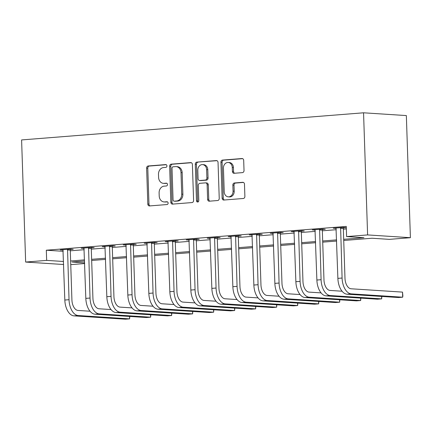 <?xml version="1.0" encoding="UTF-8"?>
<svg xmlns="http://www.w3.org/2000/svg" width="432" height="432" viewBox="0 0 432 432"><rect width="100%" height="100%" fill="white"/><g stroke="black" fill="none" stroke-linecap="round" stroke-linejoin="round"><path stroke-width="0.65" d="M166.936 165.893A1.404 1.156 -86.3 0 0 165.731 164.587L148.208 165.98A2.003 1.647 -86.3 0 0 146.626 168.107L147.82 204.066A2.003 1.647 -86.3 0 0 149.337 205.934A2.003 1.647 -86.3 0 0 149.531 205.934L167.06 204.541A1.404 1.156 -86.3 0 0 166.963 201.744L164.695 201.928A6.41 5.276 -86.3 0 1 164.068 201.933A6.41 5.276 -86.3 0 1 159.208 195.95L159.106 192.953A6.41 5.276 -86.3 0 1 164.171 186.143L166.439 185.965A1.404 1.156 -86.3 0 0 166.347 183.168L164.079 183.346A6.41 5.276 -86.3 0 1 163.453 183.352A6.41 5.276 -86.3 0 1 158.593 177.374L158.49 174.377A6.41 5.276 -86.3 0 1 163.555 167.562L165.823 167.384A1.404 1.156 -86.3 0 0 166.936 165.893M242.444 172.622A2.003 1.647 -86.3 0 0 244.026 170.494L243.691 160.407A2.003 1.647 -86.3 0 0 242.174 158.539A2.003 1.647 -86.3 0 0 241.974 158.539L222.512 160.083A2.003 1.647 -86.3 0 0 220.93 162.211L222.124 198.169A2.003 1.647 -86.3 0 0 223.641 200.038A2.003 1.647 -86.3 0 0 223.841 200.038L243.302 198.493A2.003 1.647 -86.3 0 0 244.885 196.366L244.48 184.178A2.003 1.647 -86.3 0 0 242.962 182.309A2.003 1.647 -86.3 0 0 242.762 182.309L234.436 182.974A2.003 1.647 -86.3 0 0 232.853 185.101L233.053 191.144A5.357 4.412 -86.3 0 1 228.296 196.841A5.357 4.412 -86.3 0 1 224.23 191.846L223.441 168.172A5.357 4.412 -86.3 0 1 228.199 162.47A5.357 4.412 -86.3 0 1 232.265 167.47L232.4 171.418A2.003 1.647 -86.3 0 0 233.917 173.286A2.003 1.647 -86.3 0 0 234.112 173.281L242.444 172.622M46.656 260.388L46.316 250.214L346.264 226.411L346.604 236.585L367.605 234.922L363.555 112.801L21.6 139.936L25.65 262.057L46.656 260.388L63.547 261.484M192.397 164.473A2.003 1.647 -86.3 0 0 190.874 162.605A2.003 1.647 -86.3 0 0 190.679 162.61L171.218 164.155A2.003 1.647 -86.3 0 0 169.636 166.282L170.824 202.241A2.003 1.647 -86.3 0 0 172.346 204.109A2.003 1.647 -86.3 0 0 172.541 204.109L192.002 202.565A2.003 1.647 -86.3 0 0 193.59 200.437L192.397 164.473M196.862 162.119L216.329 160.574A2.003 1.647 -86.3 0 1 216.524 160.569A2.003 1.647 -86.3 0 1 218.041 162.437L219.235 198.401A2.003 1.647 -86.3 0 1 217.652 200.529L209.326 201.188A2.003 1.647 -86.3 0 1 209.126 201.193A2.003 1.647 -86.3 0 1 207.608 199.325L207.122 184.739A2.003 1.647 -86.3 0 0 205.605 182.871A2.003 1.647 -86.3 0 0 205.411 182.871L199.881 183.308A2.003 1.647 -86.3 0 0 198.299 185.441L198.801 200.621A1.404 1.156 -86.3 0 1 196.495 200.804L195.28 164.246A2.003 1.647 -86.3 0 1 196.862 162.119L216.994 160.688M46.316 250.214L63.207 251.305M70.292 250.808L84.213 249.707M91.292 249.145L105.219 248.038M112.298 247.477L126.225 246.37M133.304 245.808L147.231 244.706M154.31 244.145L168.232 243.038M175.311 242.476L189.238 241.369M196.317 240.808L210.244 239.706M217.323 239.144L231.25 238.037M238.329 237.476L252.25 236.369M259.33 235.807L273.256 234.706M280.336 234.144L294.262 233.037M301.342 232.475L315.268 231.368M322.348 230.807L336.269 229.705M343.348 229.144L346.345 228.906M63.104 250.079L60.215 249.901L70.297 249.102L73.186 249.286L70.448 249.507M84.11 248.422L81.216 248.233L91.303 247.433L94.192 247.622L91.449 247.838M105.116 246.753L102.222 246.569L112.304 245.765L115.198 245.954L112.455 246.17M126.117 245.09L123.228 244.901L133.31 244.102L136.199 244.291L133.461 244.507M147.123 243.416L144.234 243.232L154.316 242.433L157.205 242.622L154.467 242.838M168.129 241.753L165.235 241.569L175.322 240.77L178.211 240.953L175.468 241.169M189.135 240.089L186.241 239.9L196.322 239.101L199.217 239.29L196.474 239.506M210.136 238.421L207.247 238.232L217.328 237.433L220.217 237.622L217.48 237.838M231.142 236.747L228.253 236.569L238.334 235.769L241.223 235.953L238.486 236.174M252.148 235.089L249.253 234.9L259.34 234.101L262.229 234.29L259.486 234.506M273.154 233.42L270.259 233.231L280.341 232.432L283.235 232.621L280.492 232.837M294.154 231.752L291.265 231.568L301.347 230.769L304.236 230.953L301.498 231.174M315.16 230.089L312.271 229.9L322.353 229.1L325.242 229.289L322.504 229.505M336.166 228.42L333.272 228.231L343.359 227.432L346.248 227.621L343.505 227.837M343.726 240.484L372.049 238.237L389.394 239.36L410.4 237.692L406.35 115.576L363.555 112.801M84.672 263.536L70.751 264.643M410.4 237.692L367.605 234.922M343.688 239.317L363.949 237.713L346.604 236.585M70.627 260.987L84.553 259.88M91.633 259.319L105.559 258.217M112.639 257.656L126.56 256.549M133.639 255.987L147.566 254.88M154.645 254.318L168.572 253.217M175.651 252.655L189.578 251.548M196.657 250.987L210.578 249.88M217.658 249.318L231.584 248.216M238.664 247.655L252.59 246.548M259.67 245.986L273.596 244.879M280.676 244.318L294.597 243.216M301.676 242.654L315.603 241.547M322.682 240.986L336.609 239.879M25.65 262.057L63.644 264.514M84.591 261.047L72.101 262.035L84.65 262.85M336.647 241.045L322.72 242.147M315.641 242.708L301.714 243.815M294.64 244.377L280.714 245.484M273.634 246.046L259.708 247.147M252.628 247.709L238.702 248.816M231.622 249.377L217.696 250.484M210.622 251.046L196.695 252.148M189.616 252.709L175.689 253.816M168.61 254.378L154.683 255.485M147.604 256.046L133.677 257.148M126.603 257.71L112.676 258.817M105.597 259.378L91.67 260.485M163.453 183.352L164.608 183.427A6.41 5.276 -86.3 0 0 165.235 183.422L164.079 183.346M166.898 183.292L165.235 183.422M164.068 201.933L165.229 202.003A6.41 5.276 -86.3 0 0 165.856 202.003L164.695 201.928M167.519 201.868L165.856 202.003M166.282 164.711L149.364 166.055A2.003 1.647 -86.3 0 0 147.782 168.183L148.975 204.142A2.003 1.647 -86.3 0 0 150.023 205.897M191.344 162.724L172.373 164.225A2.003 1.647 -86.3 0 0 170.791 166.358L171.985 202.316A2.003 1.647 -86.3 0 0 173.032 204.071M173.124 166.806A1.404 1.156 -86.3 0 0 172.017 168.296L173.065 199.859A1.404 1.156 -86.3 0 0 174.263 201.166L176.656 200.977A6.41 5.276 -86.3 0 0 181.721 194.168L181.003 172.589A6.41 5.276 -86.3 0 0 176.143 166.612A6.41 5.276 -86.3 0 0 175.516 166.617L173.124 166.806M175.149 201.226A1.404 1.156 -86.3 0 0 175.419 201.242L174.263 201.166M176.143 166.612L177.298 166.687A6.41 5.276 -86.3 0 1 182.164 172.665L182.876 194.238A6.41 5.276 -86.3 0 1 177.811 201.053L175.419 201.242M205.605 182.871L206.761 182.947A2.003 1.647 -86.3 0 1 208.278 184.815L208.764 199.395A2.003 1.647 -86.3 0 0 209.817 201.15M198.023 162.194A2.003 1.647 -86.3 0 0 196.436 164.322L197.651 200.88A1.404 1.156 -86.3 0 0 198.148 201.96M206.62 169.603A5.357 4.412 -86.3 0 0 202.554 164.608A5.357 4.412 -86.3 0 0 197.797 170.305L198.072 178.648A2.003 1.647 -86.3 0 0 199.595 180.517A2.003 1.647 -86.3 0 0 199.789 180.511L205.313 180.074A2.003 1.647 -86.3 0 0 206.901 177.946L206.62 169.603L207.781 169.679A5.357 4.412 -86.3 0 0 203.715 164.684L202.554 164.608M199.595 180.517L200.75 180.592A2.003 1.647 -86.3 0 0 200.945 180.587L199.789 180.511M207.781 169.679L208.057 178.022A2.003 1.647 -86.3 0 1 206.474 180.149L200.945 180.587M228.199 162.47L229.36 162.545A5.357 4.412 -86.3 0 1 233.426 167.546L233.555 171.493A2.003 1.647 -86.3 0 0 234.603 173.243M228.296 196.841L229.451 196.916A5.357 4.412 -86.3 0 0 234.209 191.219L233.053 191.144M243.427 182.423L235.591 183.049A2.003 1.647 -86.3 0 0 234.009 185.177L234.209 191.219M242.638 158.652L223.668 160.159A2.003 1.647 -86.3 0 0 222.086 162.286L223.279 198.245A2.003 1.647 -86.3 0 0 224.332 200M62.953 249.685L64.827 300.04L69.028 299.705L67.554 249.318M70.562 249.118L70.265 250.117L71.917 299.894A10.206 5.756 85.5 0 0 78.041 310.446L90.029 311.224M129.773 316.451L129.616 318.865L78.208 315.533A15.309 8.629 -94.5 0 1 69.028 299.705M129.535 316.44L129.616 318.865L125.415 319.199L74.007 315.868A15.309 8.629 -94.5 0 1 64.827 300.04M70.265 250.117L67.376 249.934M83.959 248.017L85.828 298.377L90.029 298.042L88.56 247.649M91.562 247.45L91.271 248.454L92.923 298.231A10.206 5.756 85.5 0 0 99.041 308.777L111.035 309.555M150.779 314.788L150.622 317.196L99.214 313.87A15.309 8.629 -94.5 0 1 90.029 298.042M150.541 314.771L150.622 317.196L146.421 317.531L95.013 314.199A15.309 8.629 -94.5 0 1 85.828 298.377M91.271 248.454L88.382 248.265M104.965 246.348L106.834 296.708L111.035 296.374L109.566 245.986M112.568 245.786L112.277 246.785L113.929 296.563A10.206 5.756 85.5 0 0 120.047 307.114L132.035 307.892M171.785 313.119L171.628 315.533L120.215 312.201A15.309 8.629 -94.5 0 1 111.035 296.374M171.547 313.103L171.628 315.533L167.427 315.862L116.014 312.536A15.309 8.629 -94.5 0 1 106.834 296.708M112.277 246.785L109.382 246.596M125.971 244.685L127.84 295.04L132.041 294.71L130.567 244.318M133.574 244.118L133.283 245.117L134.93 294.894A10.206 5.756 85.5 0 0 141.053 305.446L153.041 306.223M192.785 311.45L192.629 313.864L141.221 310.532A15.309 8.629 -94.5 0 1 132.041 294.71M192.548 311.44L192.629 313.864L188.428 314.199L137.02 310.867A15.309 8.629 -94.5 0 1 127.84 295.04M133.283 245.117L130.388 244.933M146.972 243.016L148.846 293.377L153.047 293.042L151.573 242.649M154.58 242.449L154.283 243.454L155.936 293.231A10.206 5.756 85.5 0 0 162.059 303.777L174.047 304.555M213.791 309.787L213.635 312.196L162.227 308.869A15.309 8.629 -94.5 0 1 153.047 293.042M213.554 309.771L213.635 312.196L209.434 312.53L158.026 309.199A15.309 8.629 -94.5 0 1 148.846 293.377M154.283 243.454L151.394 243.265M167.978 241.348L169.846 291.708L174.047 291.373L172.579 240.986M175.581 240.786L175.289 241.785L176.942 291.562A10.206 5.756 85.5 0 0 183.06 302.114L195.053 302.891M234.797 308.119L234.641 310.532L183.233 307.201A15.309 8.629 -94.5 0 1 174.047 291.373M234.56 308.102L234.641 310.532L230.44 310.862L179.032 307.535A15.309 8.629 -94.5 0 1 169.846 291.708M175.289 241.785L172.4 241.596M188.984 239.684L190.852 290.039L195.053 289.71L193.585 239.317M196.587 239.117L196.295 240.122L197.948 289.894A10.206 5.756 85.5 0 0 204.066 300.445L216.054 301.223M255.803 306.45L255.647 308.864L204.233 305.532A15.309 8.629 -94.5 0 1 195.053 289.71M255.566 306.439L255.647 308.864L251.446 309.199L200.032 305.867A15.309 8.629 -94.5 0 1 190.852 290.039M196.295 240.122L193.401 239.933M209.99 238.016L211.858 288.376L216.059 288.041L214.585 237.649M217.593 237.449L217.301 238.453L218.948 288.23A10.206 5.756 85.5 0 0 225.072 298.782L237.06 299.554M276.804 304.787L276.647 307.195L225.239 303.869A15.309 8.629 -94.5 0 1 216.059 288.041M276.566 304.771L276.647 307.195L272.446 307.53L221.038 304.204A15.309 8.629 -94.5 0 1 211.858 288.376M217.301 238.453L214.407 238.264M230.99 236.347L232.864 286.708L237.065 286.373L235.591 235.985M238.599 235.786L238.302 236.785L239.954 286.562A10.206 5.756 85.5 0 0 246.078 297.113L258.066 297.891M297.81 303.118L297.653 305.532L246.245 302.2A15.309 8.629 -94.5 0 1 237.065 286.373M297.572 303.102L297.653 305.532L293.452 305.861L242.044 302.535A15.309 8.629 -94.5 0 1 232.864 286.708M238.302 236.785L235.413 236.601M251.996 234.684L253.865 285.039L258.066 284.71L256.597 234.317M259.6 234.117L259.308 235.121L260.96 284.893A10.206 5.756 85.5 0 0 267.079 295.445L279.072 296.222M318.816 301.45L318.659 303.863L267.251 300.532A15.309 8.629 -94.5 0 1 258.066 284.71M318.578 301.439L318.659 303.863L314.458 304.198L263.05 300.866A15.309 8.629 -94.5 0 1 253.865 285.039M259.308 235.121L256.419 234.932M273.002 233.015L274.871 283.376L279.072 283.041L277.603 232.654M280.606 232.448L280.314 233.453L281.966 283.23A10.206 5.756 85.5 0 0 288.085 293.782L300.073 294.554M339.822 299.786L339.665 302.195L288.252 298.868A15.309 8.629 -94.5 0 1 279.072 283.041M339.584 299.77L339.665 302.195L335.464 302.53L284.051 299.203A15.309 8.629 -94.5 0 1 274.871 283.376M280.314 233.453L277.42 233.264M294.008 231.347L295.877 281.707L300.078 281.372L298.604 230.985M301.612 230.785L301.32 231.784L302.967 281.561A10.206 5.756 85.5 0 0 309.091 292.113L321.079 292.891M360.823 298.118L360.666 300.532L309.258 297.2A15.309 8.629 -94.5 0 1 300.078 281.372M360.585 298.102L360.666 300.532L356.465 300.866L305.057 297.535A15.309 8.629 -94.5 0 1 295.877 281.707M301.32 231.784L298.426 231.601M315.009 229.684L316.883 280.039L321.084 279.709L319.61 229.316M322.618 229.117L322.321 230.121L323.973 279.893A10.206 5.756 85.5 0 0 330.097 290.444L342.085 291.222M381.829 296.455L381.672 298.863L330.264 295.537A15.309 8.629 -94.5 0 1 321.084 279.709M381.591 296.438L381.672 298.863L377.471 299.198L326.063 295.866A15.309 8.629 -94.5 0 1 316.883 280.039M322.321 230.121L319.432 229.932M336.015 228.015L337.883 278.375L342.085 278.041L340.616 227.653M343.618 227.448L343.327 228.452L344.979 278.23A10.206 5.756 85.5 0 0 351.097 288.781L402.511 292.108L402.872 295.866L402.678 297.194L351.27 293.868A15.309 8.629 -94.5 0 1 342.085 278.041M402.511 292.108L402.678 297.194L398.477 297.529L347.069 294.203A15.309 8.629 -94.5 0 1 337.883 278.375M343.327 228.452L340.438 228.263M166.007 164.603L165.731 164.587M167.238 201.766L166.963 201.744M166.622 183.184L166.347 183.168M148.975 204.142L147.82 204.066M147.782 168.183L146.626 168.107M149.364 166.055L148.208 165.98M171.985 202.316L170.824 202.241M170.791 166.358L169.636 166.282M172.373 164.225L171.218 164.155M191.068 162.632L190.679 162.61M177.811 201.053L176.656 200.977M182.876 194.238L181.721 194.168M182.164 172.665L181.003 172.589M216.718 160.596L216.329 160.574M208.764 199.395L207.608 199.325M208.278 184.815L207.122 184.739M197.651 200.88L196.495 200.804M196.436 164.322L195.28 164.246M206.474 180.149L205.313 180.074M208.057 178.022L206.901 177.946M233.555 171.493L232.4 171.418M233.426 167.546L232.265 167.47M234.009 185.177L232.853 185.101M235.591 183.049L234.436 182.974M243.157 182.336L242.762 182.309M223.279 198.245L222.124 198.169M222.086 162.286L220.93 162.211M223.668 160.159L222.512 160.083M242.363 158.56L241.974 158.539M74.007 315.868L78.208 315.533M95.013 314.199L99.214 313.87M116.014 312.536L120.215 312.201M137.02 310.867L141.221 310.532M158.026 309.199L162.227 308.869M179.032 307.535L183.233 307.201M200.032 305.867L204.233 305.532M221.038 304.204L225.239 303.869M242.044 302.535L246.245 302.2M263.05 300.866L267.251 300.532M284.051 299.203L288.252 298.868M305.057 297.535L309.258 297.2M326.063 295.866L330.264 295.537M347.069 294.203L351.27 293.868M175.284 201.242L174.128 201.166"/></g></svg>
